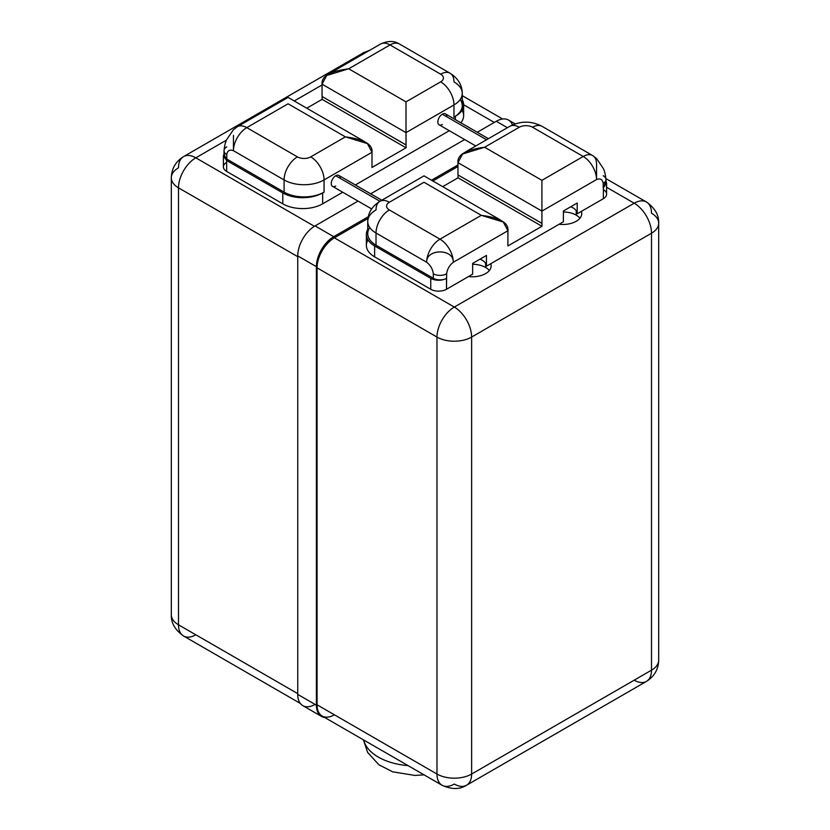 <?xml version="1.0" encoding="UTF-8"?>
<svg xmlns="http://www.w3.org/2000/svg" width="830" height="830" viewBox="0 0 830 830"><rect width="100%" height="100%" fill="white"/><g stroke="black" fill="none" stroke-linecap="round" stroke-linejoin="round"><path stroke-width="1.25" d="M171.312 177.828L171.312 614.791C170.98 622.874 175.068 629.949 183.565 636.008A24.495 14.141 -60 0 1 178.492 624.793L178.492 187.829L297.742 256.678L178.492 187.829A24.495 14.141 -60 0 1 195.807 157.825L226.6 140.052L195.807 157.825A24.495 14.141 120 0 0 178.492 187.829A24.495 14.141 180 0 1 171.312 177.828C171.623 168.573 175.701 161.508 183.565 156.611A24.495 14.141 60 0 1 195.807 157.825A24.495 14.141 -120 0 0 183.565 156.611A24.495 14.141 -120 0 0 178.492 167.826A24.495 14.141 0 0 0 171.312 177.828A24.495 14.141 0 0 0 178.492 187.829L178.492 624.793A24.495 14.141 180 0 1 171.312 614.791A24.495 14.141 0 0 0 178.492 624.793A24.495 14.141 120 0 0 183.565 636.008A24.495 14.141 120 0 0 195.807 634.794M183.565 156.611L363.447 52.757A24.495 14.141 60 0 1 367.389 51.626A24.495 14.141 -120 0 0 363.447 52.757L369.91 50.174M322.061 84.94L294.266 100.98L322.061 84.94M315.068 704.411A24.495 14.141 -60 0 1 297.742 694.409L297.742 255.91A24.495 14.141 -60 0 1 315.068 225.905L358.052 201.088L315.068 225.905L333.722 236.685A24.495 14.141 120 0 0 316.396 266.679L316.396 705.178A24.495 14.141 120 0 0 324.644 717.462A24.495 14.141 120 0 1 321.469 716.394A24.495 14.141 120 0 1 316.396 705.178L316.396 266.679L297.742 255.91L297.742 694.409L316.396 705.178L297.742 694.409A24.495 14.141 -60 0 0 302.815 705.625L321.469 716.394M370.678 193.805L464.655 139.544L370.678 193.805M515.181 123.919L508.531 120.07A24.495 14.141 -60 0 0 496.278 121.284L507.421 127.716L496.278 121.284L477.281 132.261L496.278 121.284A24.495 14.141 -60 0 1 512.515 124.957M494.286 122.446L463.628 104.746L494.286 122.446M195.807 157.825L314.414 226.3L195.807 157.825M460.214 99.486A28.262 16.32 180 0 1 454.425 116.843L455.369 116.304L455.369 119.613L455.369 116.304L453.969 117.248L453.969 104.943L406.005 132.634L406.057 147.802L371.964 167.484L372.027 152.253L324.063 179.944L324.053 192.249L322.652 192.923L322.652 203.827L342.728 192.238L322.652 203.827A28.189 16.278 180 0 1 282.781 203.827L226.652 171.426A11.132 6.422 180 0 1 226.652 162.338M461.999 110.245A28.189 16.278 180 0 1 460.837 122.767A28.189 16.278 180 0 0 463.628 115.692L463.628 104.798A28.189 16.278 0 0 0 462.258 99.766A28.189 16.278 0 0 1 455.369 116.304A28.189 16.278 0 0 0 463.628 104.798M449.321 130.694L355.354 184.955L449.321 130.694M178.492 624.793L297.742 693.641L178.492 624.793M442.058 785.242L322.133 716.01A24.495 14.141 -60 0 1 317.06 704.795L436.985 774.037A24.495 14.141 120 0 0 442.058 785.242A24.495 14.141 120 0 0 454.311 784.039A24.495 14.141 -120 0 0 466.553 785.242A24.495 14.141 -120 0 0 471.627 774.037L651.509 670.184A24.495 14.141 0 0 0 658.688 660.182A24.495 14.141 180 0 1 651.509 670.184A24.495 14.141 60 0 1 646.435 681.399A24.495 14.141 -120 0 0 651.509 670.184L651.509 233.22L471.627 337.073L471.627 774.037A24.495 14.141 60 0 1 466.553 785.242C459.727 789.579 451.562 789.579 442.058 785.242A24.495 14.141 -60 0 1 436.985 774.037L436.985 337.073L317.06 267.841A24.495 14.141 -60 0 1 334.386 237.837L367.96 218.456L334.386 237.837L454.311 307.069A24.495 14.141 120 0 0 436.985 337.073L317.06 267.841L317.06 704.795L317.06 267.841A24.495 14.141 -60 0 1 334.386 237.837L454.311 307.069L634.193 203.215L606.606 187.29L634.193 203.215A24.495 14.141 60 0 1 651.509 233.22A24.495 14.141 -120 0 0 634.193 203.215A24.495 14.141 -60 0 1 646.435 202.001A24.495 14.141 120 0 0 634.193 203.215L454.311 307.069A24.495 14.141 60 0 1 471.627 337.073A24.495 14.141 180 0 1 436.985 337.073A24.495 14.141 0 0 0 471.627 337.073A24.495 14.141 -120 0 0 454.311 307.069A24.495 14.141 -60 0 0 436.985 337.073L436.985 774.037A24.495 14.141 0 0 0 471.627 774.037A24.495 14.141 180 0 1 436.985 774.037L317.06 704.795A24.495 14.141 -60 0 0 333.722 715.17M457.973 164.942L431.517 180.224L457.973 164.942M368.261 216.734L333.722 236.685A24.495 14.141 120 0 0 316.396 266.679L297.742 255.91A24.495 14.141 -60 0 1 315.068 225.905L333.722 236.685L368.261 216.734M432.845 180.992L457.973 166.477L432.845 180.992M603.4 189.645A11.132 6.422 180 0 0 603.348 189.624A11.132 6.422 180 0 1 603.348 198.702L581.353 211.401A18.841 10.883 180 0 1 559.098 224.256L490.748 263.712A18.841 10.883 180 0 1 468.483 276.566L446.499 289.265A11.132 6.422 180 0 1 430.76 289.265L374.631 256.854A28.189 16.278 180 0 1 368.001 239.901M646.435 202.001C654.932 208.06 659.02 215.136 658.688 223.218A24.495 14.141 180 0 1 651.509 233.22A24.495 14.141 0 0 0 658.688 223.218A24.495 14.141 0 0 0 651.509 213.217A24.495 14.141 120 0 0 646.435 202.001L605.942 178.626M634.193 680.185A24.495 14.141 -120 0 0 646.435 681.399C654.299 676.502 658.377 669.426 658.688 660.182L658.688 223.218M651.509 670.184L471.627 774.037L471.627 337.073L651.509 233.22L651.509 670.184M606.606 183.264L606.606 194.168A11.132 6.422 180 0 1 603.348 198.702L603.41 187.767L606.606 183.202L605.973 181.116L603.41 187.767L605.973 184.011L603.202 187.891L603.202 183.409A9.421 5.437 0 0 0 605.973 179.56A9.421 5.437 0 0 0 603.213 175.711M603.202 187.891L603.202 183.409C602.57 179.405 600.349 178.118 596.542 179.56L541.917 211.1L541.969 226.268L507.877 245.95L507.939 230.719L453.305 262.259C449.497 265.247 447.277 269.086 446.644 273.796C447.277 269.086 449.497 265.247 453.305 262.259A18.841 10.883 -120 0 0 439.983 239.175L481.286 215.333L423.995 182.258C423.995 173.916 423.995 173.916 423.995 182.258L389.353 202.25A9.421 5.437 0 0 0 389.353 209.949L439.983 239.175L481.286 215.333L423.995 182.258C423.995 173.916 423.995 173.916 423.995 182.258L389.353 202.25A9.421 5.437 0 0 0 389.353 209.949A18.841 10.883 120 0 0 376.021 233.023L376.021 245.203A28.262 16.32 180 0 1 369.786 227.576M605.973 184.042L605.973 179.56A9.421 5.437 0 0 1 603.213 183.409C602.57 179.405 600.349 178.118 596.542 179.56A18.841 10.883 -120 0 0 583.22 156.486A18.841 10.883 60 0 1 596.552 179.56L596.552 164.174L596.542 179.56L541.917 211.1L541.917 223.405L457.973 174.943L457.973 162.638L457.973 174.943L541.969 223.374L541.969 226.268L507.877 245.95L507.939 230.719L503.312 222.056L481.286 215.333C499.857 217.709 508.738 222.845 507.939 230.719L453.305 262.259C453.73 248.295 426.049 248.647 426.662 262.259C430.469 265.216 432.689 269.055 433.322 273.796A9.421 5.437 0 0 0 446.644 273.796L446.499 289.265L472.644 274.17L472.644 263.401L486.453 255.433L486.453 266.191L563.394 221.776L563.394 211.007L577.203 203.028L577.203 213.798L603.348 198.702L603.41 187.767M541.969 226.268L458.036 177.807L458.036 174.985L458.036 177.807L442.691 186.667L458.036 177.807L541.969 226.268M596.552 164.174A18.841 10.883 120 0 0 592.641 155.552A18.841 10.883 120 0 0 583.22 156.486L532.59 127.249A18.841 10.883 -60 0 1 542.011 126.316A18.841 10.883 120 0 0 532.59 127.249A9.421 5.437 0 0 0 519.269 127.249A18.841 10.883 -120 0 0 509.838 126.316A18.841 10.883 60 0 1 519.269 127.249L484.616 147.252L541.917 180.328L583.22 156.486L532.59 127.249A9.421 5.437 0 0 0 519.269 127.249L484.616 147.252L462.601 153.975L457.973 162.638L541.917 211.1L457.973 162.638C457.174 154.754 466.055 149.628 484.616 147.252L541.917 180.328L541.917 211.1L541.917 180.328L583.22 156.486A18.841 10.883 -60 0 1 592.641 155.552L596.677 158.675L602.985 167.992C604.365 170.046 605.361 173.906 605.973 179.56M446.644 278.413L446.499 278.496A11.132 6.422 180 0 1 446.343 278.579L446.343 278.455A9.421 5.437 180 0 1 433.322 278.278L433.322 273.796C432.689 269.055 430.469 265.216 426.662 262.259A18.841 10.883 -60 0 1 439.983 239.175A18.841 10.883 60 0 1 453.305 262.259C453.73 248.295 426.049 248.647 426.662 262.259L376.021 233.023A28.262 16.32 180 0 1 367.742 221.486A28.262 16.32 0 0 0 376.021 233.023A18.841 10.883 -60 0 1 389.353 209.949L439.983 239.175A18.841 10.883 120 0 0 426.662 262.259L376.021 233.023L376.021 245.203A28.262 16.32 180 0 1 367.742 233.666L367.742 221.486C367.877 213.092 371.944 206.369 379.933 201.317A18.841 10.883 60 0 1 389.353 202.25A18.841 10.883 -120 0 0 379.933 201.317A18.841 10.883 -120 0 0 376.021 209.949A28.262 16.32 0 0 0 367.742 221.486M446.499 278.496L446.499 289.265A11.132 6.422 180 0 1 430.76 289.265L430.76 278.361A11.132 6.422 0 0 0 446.343 278.455A9.421 5.437 180 0 1 433.322 278.278L433.322 273.796A9.421 5.437 0 0 0 446.644 273.796M366.372 234.444L366.372 245.348A28.189 16.278 180 0 0 374.631 256.854L374.631 245.95A28.189 16.278 0 0 1 367.742 229.422A28.189 16.278 0 0 0 366.372 234.444A28.189 16.278 0 0 0 374.631 245.95L430.76 278.361L374.631 245.95L374.631 256.854L430.76 289.265L430.76 278.361A11.132 6.422 0 0 0 446.343 278.455L446.343 278.579M433.322 278.278L376.021 245.203L433.322 278.278M335.714 186.055A6.308 3.642 -60 0 1 331.253 183.482A6.308 3.642 -60 0 1 335.714 175.753L379.964 201.296L335.714 175.753A6.308 3.642 -60 0 1 338.868 175.441L381.821 200.227M371.643 208.932L332.56 186.366A6.308 3.642 -60 0 1 331.585 181.314A6.308 3.642 -60 0 1 335.714 175.753A6.308 3.642 -60 0 1 340.175 178.326M442.307 124.51A6.308 3.642 -60 0 1 437.846 121.937A6.308 3.642 -60 0 1 442.307 114.208A6.308 3.642 -60 0 1 446.779 116.781M323.596 192.519L323.596 192.384A28.262 16.32 180 0 1 284.088 192.124L284.088 179.944A28.262 16.32 0 0 0 324.063 179.944A18.841 10.883 -120 0 0 310.731 156.87L345.384 136.867L288.083 103.781L246.78 127.633L297.41 156.87A9.421 5.437 0 0 0 310.731 156.87L345.384 136.867L288.083 103.781L246.78 127.633L297.41 156.87A9.421 5.437 0 0 0 310.731 156.87A18.841 10.883 60 0 1 324.063 179.944A28.262 16.32 180 0 1 284.088 179.944A18.841 10.883 -60 0 1 297.41 156.87A18.841 10.883 120 0 0 284.088 179.944L233.448 150.707A18.841 10.883 -60 0 1 246.78 127.633A18.841 10.883 120 0 0 233.448 150.707C229.651 149.307 227.43 150.583 226.787 154.556L226.787 159.038L284.088 192.124A28.262 16.32 0 0 0 323.596 192.384L322.652 192.923A28.189 16.278 180 0 1 282.781 192.923L226.652 160.522L224.027 153.83L223.395 156.04L226.652 160.522L226.652 171.426A11.132 6.422 180 0 1 223.395 166.882L223.395 155.978M224.027 155.231L226.787 159.038L224.027 155.231L224.027 150.707A9.421 5.437 0 0 0 226.787 154.556L226.787 159.038L284.088 192.124L284.088 179.944L233.448 150.707L233.458 135.332L233.448 150.707C229.651 149.307 227.43 150.583 226.787 154.556A9.421 5.437 0 0 1 224.027 150.707C224.608 145.167 225.584 141.349 226.964 139.253L233.323 129.833L237.359 126.7A18.841 10.883 60 0 1 246.78 127.633A18.841 10.883 -120 0 0 237.359 126.7L288.083 97.411L364.225 141.37M226.787 146.869A9.421 5.437 0 0 0 224.027 150.707M306.778 108.201L322.123 99.341L322.123 96.519L322.123 99.341L306.778 108.201M453.969 117.248L453.969 104.943L406.005 132.634L322.061 84.172C321.262 76.287 330.143 71.162 348.714 68.786L406.005 101.862L406.005 144.939L322.061 96.477L322.061 84.172L322.061 96.477L406.067 144.908L406.057 147.802L322.123 99.341L406.057 147.802L371.964 167.484L372.027 152.253L367.4 143.59L345.384 136.867C363.945 139.243 372.826 144.368 372.027 152.253L324.063 179.944M406.005 132.634L322.061 84.172L326.688 75.509L348.714 68.786L406.005 101.862L440.647 81.859A9.421 5.437 0 0 0 440.647 74.171L390.017 44.934L348.714 68.786L390.017 44.934A18.841 10.883 -120 0 0 380.596 44A18.841 10.883 60 0 1 390.017 44.934A18.841 10.883 -60 0 1 399.438 44A18.841 10.883 120 0 0 390.017 44.934L440.647 74.171A18.841 10.883 -60 0 1 450.068 73.237A18.841 10.883 120 0 0 440.647 74.171A9.421 5.437 0 0 1 440.647 81.859A18.841 10.883 60 0 1 453.979 104.943A28.262 16.32 0 0 0 462.258 93.396A28.262 16.32 0 0 0 453.979 81.859A18.841 10.883 120 0 0 450.068 73.237C458.025 78.228 462.082 84.951 462.258 93.396A28.262 16.32 180 0 1 453.979 104.943A18.841 10.883 -120 0 0 440.647 81.859L406.005 101.862L406.005 132.634M462.258 93.396L462.258 105.576A28.262 16.32 180 0 1 454.425 116.843L454.425 116.978M226.652 171.426L282.781 203.827L282.781 192.923L226.652 160.522L226.652 171.426M322.652 203.827A28.189 16.278 180 0 1 282.781 203.827L282.781 192.923A28.189 16.278 0 0 0 322.652 192.923L322.652 203.827M472.644 264.272A18.841 10.883 180 0 1 485.623 267.447A18.841 10.883 180 0 1 489.358 270.528A18.841 10.883 180 0 0 485.623 267.447L485.623 263.276L485.623 267.447A18.841 10.883 180 0 0 472.644 264.272M563.394 211.961A18.841 10.883 180 0 1 576.228 215.136A18.841 10.883 180 0 1 579.963 218.217A18.841 10.883 180 0 0 576.228 215.136L576.228 210.654L576.228 215.136A18.841 10.883 180 0 0 563.394 211.961M468.483 276.566L472.644 274.17L472.644 263.401L486.453 255.433L486.453 266.191L490.748 263.712A18.841 10.883 0 0 1 491.142 265.911A18.841 10.883 0 0 1 468.483 276.566M479.958 259.178A14.1 8.134 180 0 1 486.453 265.87A14.1 8.134 180 0 0 479.958 259.178M559.098 224.256L563.394 221.776L563.394 211.007L577.203 203.028L577.203 213.798L581.353 211.401A18.841 10.883 0 0 1 581.747 213.601A18.841 10.883 0 0 1 559.098 224.256M570.708 206.784A14.1 8.134 180 0 1 577.203 213.476A14.1 8.134 180 0 0 570.708 206.784M363.654 739.976A51.823 29.922 0 0 0 408.028 765.602A51.823 29.922 180 0 1 363.654 739.976M475.787 145.976L439.153 124.832A6.308 3.642 -60 0 1 438.188 119.769A6.308 3.642 -60 0 1 442.307 114.208L486.567 139.751L442.307 114.208A6.308 3.642 -60 0 1 445.471 113.897L488.414 138.693M502.679 119.012L462.258 95.668M183.565 636.008L300.315 703.415M646.435 681.399L466.553 785.242M592.641 155.552L542.011 126.316C531.293 120.775 520.566 120.775 509.838 126.316L465.775 151.755M379.933 201.317L423.995 175.877L500.137 219.836M450.068 73.237L399.438 44C394.188 40.67 387.901 40.67 380.596 44L329.863 73.289M363.416 739.841L367.586 752.374L378.895 764.772L392.725 771.838L414.907 775.428L424.068 774.867"/></g></svg>
